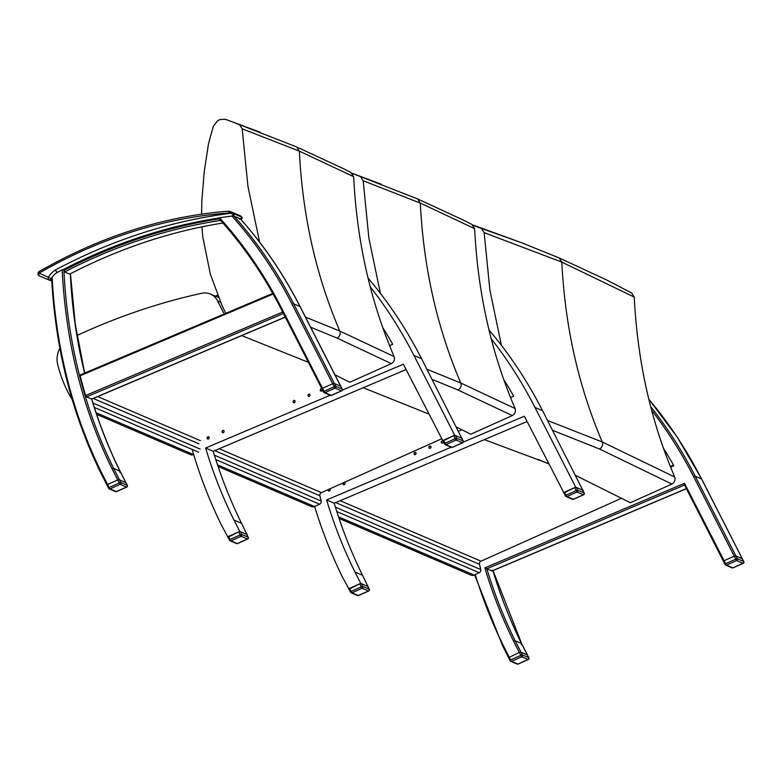 <?xml version="1.0" encoding="UTF-8"?>
<svg xmlns="http://www.w3.org/2000/svg" width="783" height="783" viewBox="0 0 783 783"><rect width="100%" height="100%" fill="white"/><g stroke="black" fill="none" stroke-linecap="round" stroke-linejoin="round"><path stroke-width="1.17" d="M575.622 475.418L630.354 502.735L671.931 484.06C674.662 482.406 675.592 480.067 674.721 477.033L602.274 441.984L547.571 420.491M473.079 225.289L481.408 228.44L484.158 232.649L561.822 262.109L634.269 297.109L631.646 292.969L606.541 279.913L631.509 292.901M484.158 232.649L489.874 289.994L501.404 345.352M674.721 477.033C650.918 421.499 637.44 361.531 634.269 297.109M481.408 228.44L521.321 242.642L559.072 257.891L606.541 279.913M472.619 224.887L521.321 242.642M484.354 439.635L548.589 463.644M621.8 498.135L481.007 561.176A2.466 2.046 -66.8 0 0 479.499 564.318L480.762 569.584A2.466 2.046 113.2 0 1 479.245 572.725L474.067 575.045A4.933 4.091 113.2 0 1 471.053 575.133L339.078 518.454M577.237 476.152L575.652 475.477M548.726 463.908L538.303 459.435M742.401 558.778L735.932 555.969L734.239 556.165L724.069 560.716L723.658 561.47M502.911 646.318L503.215 645.349L502.911 646.318L503.215 645.349L509.126 656.937M670.591 467.138L673.869 465.748A525.246 435.446 -66.8 0 0 663.387 448.14M484.853 567.851L486.85 568.781A525.246 435.446 -66.8 0 0 515.185 640.817L513.619 641.248A526.479 436.464 113.2 0 1 484.853 567.851L684.518 483.287L684.606 485.01M527.507 655.107L520.764 652.131M521.214 644.507L521.517 643.538L521.214 644.507L521.517 643.538L515.185 640.817L520.989 652.19L519.286 652.386L508.696 657.681M686.348 488.602L491.91 570.954L492.223 570.141L491.91 570.954L486.85 568.781L684.528 485.039M743.811 561.988A1.233 0.568 152.9 0 0 743.85 561.607A1.233 0.568 152.9 0 0 743.684 561.47A1.233 1.018 113.2 0 1 743.018 563.28A1.233 0.509 65.9 0 0 743.253 563.3A1.233 0.509 65.9 0 0 743.429 562.977M733.231 567.665A1.233 0.509 -114.1 0 1 733.084 567.851A1.233 0.509 -114.1 0 1 732.839 567.841A1.233 1.018 113.2 0 1 732.095 567.861A1.233 1.233 0 0 0 733.084 567.851L743.253 563.3A1.233 1.233 0 0 0 743.85 561.607L742.274 558.69L735.932 555.979L734.248 556.175L724.079 560.726L723.502 561.342L725.146 564.563A1.233 0.568 152.9 0 0 725.312 564.709A1.233 1.018 -66.8 0 0 726.507 565.12A1.233 0.509 -114.1 0 1 725.606 563.731A1.233 0.568 152.9 0 0 725.146 564.563A1.233 1.233 0 0 0 725.753 565.14L732.095 567.861M650.653 406.543A525.246 435.446 113.2 0 1 695.216 476.24A1.233 0.568 152.9 0 0 693.65 476.671L735.785 559.179A1.233 0.509 65.9 0 0 736.686 560.559A1.233 1.018 -66.8 0 0 737.351 558.749A1.233 0.568 152.9 0 0 735.785 559.179L725.606 563.731L684.518 483.287M742.421 558.993L701.715 479.108A1.233 0.568 -27.1 0 1 701.734 479.323M528.848 658.19A1.233 0.568 152.9 0 0 528.887 657.818A1.233 0.568 152.9 0 0 528.721 657.681A1.233 1.018 113.2 0 1 528.055 659.492A1.233 0.509 65.9 0 0 528.29 659.511A1.233 0.509 65.9 0 0 528.476 659.188M518.268 663.876A1.233 0.509 -114.1 0 1 518.121 664.062A1.233 0.509 -114.1 0 1 517.886 664.053A1.233 1.018 113.2 0 1 517.132 664.072A1.233 1.233 0 0 0 518.121 664.062L528.29 659.511A1.233 1.233 0 0 0 528.887 657.818L527.311 654.901L520.979 652.18L522.388 654.96A1.233 0.568 152.9 0 0 520.822 655.391A1.233 0.509 65.9 0 0 521.723 656.771A1.233 1.018 -66.8 0 0 522.388 654.96L528.721 657.681L527.311 654.901M519.286 652.386L520.822 655.391L510.653 659.942A1.233 0.568 152.9 0 0 510.183 660.774A1.233 0.568 152.9 0 0 510.35 660.921A1.233 1.018 -66.8 0 0 511.553 661.332A1.233 0.509 -114.1 0 1 510.653 659.942L509.116 656.937M344.373 482.348A1.233 1.018 113.2 0 1 344.735 484.364A1.233 1.018 113.2 0 1 343.316 482.827M344.706 482.485A1.233 1.018 -66.8 0 0 343.747 484.716M329.839 488.856A1.233 1.018 113.2 0 1 328.674 491.01A1.233 1.018 113.2 0 1 328.175 489.61M328.625 489.404A1.233 1.018 -66.8 0 0 328.831 491.058M416.067 453.044A1.233 1.018 113.2 0 1 414.55 454.629A1.233 1.018 113.2 0 1 415.528 452.368A1.233 1.018 113.2 0 1 416.067 453.044M415.675 452.447A1.233 1.018 -66.8 0 0 414.716 454.678M443.344 441.739A1.233 1.018 113.2 0 1 441.808 443.09A1.233 1.018 113.2 0 1 442.581 440.76M442.884 440.898A1.233 1.018 -66.8 0 0 441.964 443.139M430.983 446.721A1.233 1.018 113.2 0 1 429.476 448.316A1.233 1.018 113.2 0 1 430.444 446.046A1.233 1.018 113.2 0 1 430.983 446.721M430.591 446.124A1.233 1.018 -66.8 0 0 429.632 448.365M489.013 329.995A525.246 435.446 113.2 0 1 542.57 410.693L582.963 490.559M527.086 421.528L334.204 503.224A525.246 435.446 -66.8 0 0 362.549 575.27L368.03 586.78M503.684 379.442A525.246 435.446 113.2 0 1 513.707 396.227L510.526 397.568M314.619 506.435A525.246 435.446 -66.8 0 0 342.67 577.502L348.993 589.09M348.474 588.875L360.748 583.374L368.353 586.643M360.748 583.374L354.944 572.011L362.549 575.27M354.944 572.011A525.246 435.446 113.2 0 1 326.609 499.965L334.204 503.224M326.609 499.965L451.145 447.21M463.321 442.052L524.365 416.204L563.926 492.869M563.408 492.654L575.691 487.153L583.286 490.422M575.691 487.153L534.975 407.424A525.246 435.446 -66.8 0 0 491.205 338.736M584.206 493.447A1.233 0.568 152.9 0 0 584.245 493.075A1.233 0.568 152.9 0 0 584.079 492.928A1.233 1.018 113.2 0 1 583.413 494.739A1.233 0.509 65.9 0 0 583.648 494.758A1.233 0.509 65.9 0 0 583.824 494.435M573.616 499.123A1.233 0.509 -114.1 0 1 573.469 499.309A1.233 0.509 -114.1 0 1 573.234 499.3A1.233 1.018 113.2 0 1 572.481 499.319A1.233 1.233 0 0 0 573.469 499.309L583.648 494.758A1.233 1.233 0 0 0 584.245 493.075L582.66 490.158L576.327 487.437L574.644 487.633L564.044 492.928M574.644 487.633L576.18 490.638A1.233 0.509 65.9 0 0 577.081 492.018A1.233 1.018 -66.8 0 0 577.746 490.207A1.233 0.568 152.9 0 0 576.18 490.638L566.001 495.199A1.233 0.568 152.9 0 0 565.541 496.031A1.233 0.568 152.9 0 0 565.698 496.168A1.233 1.018 -66.8 0 0 566.902 496.579A1.233 0.509 -114.1 0 1 566.001 495.199L564.465 492.184M369.263 589.668A1.233 0.568 152.9 0 0 369.302 589.286A1.233 0.568 152.9 0 0 369.145 589.149A1.233 1.018 113.2 0 1 368.47 590.959A1.233 0.509 65.9 0 0 368.715 590.979A1.233 0.509 65.9 0 0 368.891 590.656M358.683 595.344A1.233 0.509 -114.1 0 1 358.536 595.53A1.233 0.509 -114.1 0 1 358.301 595.52A1.233 1.018 113.2 0 1 357.547 595.54A1.233 1.233 0 0 0 358.536 595.53L368.715 590.979A1.233 1.233 0 0 0 369.302 589.286L367.726 586.379L361.394 583.658L359.71 583.854L349.11 589.149M359.71 583.854L361.237 586.859A1.233 0.509 65.9 0 0 362.137 588.239A1.233 1.018 -66.8 0 0 362.803 586.428A1.233 0.568 152.9 0 0 361.237 586.859L351.068 591.41A1.233 0.568 152.9 0 0 350.598 592.251A1.233 0.568 152.9 0 0 350.764 592.388A1.233 1.018 -66.8 0 0 351.968 592.8A1.233 0.509 -114.1 0 1 351.068 591.41L349.531 588.405M220.62 220.415A589.824 488.993 -66.8 0 0 64.607 271.946A525.246 435.446 113.2 0 1 64.519 270.115A591.674 490.52 113.2 0 1 219.201 218.849M240.498 218.946L241.604 218.809L240.606 219.015A0.989 0.822 113.2 0 1 240.606 219.015L241.604 218.809L242.064 217.331L240.489 218.937C263.724 245.059 283.612 274.304 300.153 306.662A1.233 0.568 -27.1 0 1 300.173 306.887M239.569 219.318L240.381 218.868A525.246 435.446 113.2 0 1 299.997 306.525A1.233 0.568 -27.1 0 1 300.153 306.662L340.889 386.44M334.243 383.484L340.713 386.244L342.269 389.161A1.233 0.568 152.9 0 0 342.102 389.014A1.233 1.018 113.2 0 1 341.437 390.834A1.233 0.509 65.9 0 0 341.682 390.844A1.233 0.509 65.9 0 0 341.858 390.531M334.37 383.523L293.654 303.804A525.246 435.446 -66.8 0 0 234.048 216.147L240.381 218.868M62.2 269.812A526.479 436.464 -66.8 0 0 77.566 374.617A526.479 436.464 -66.8 0 0 112.067 468.802L113.633 468.381A525.246 435.446 113.2 0 1 79.22 374.411A525.246 435.446 113.2 0 1 63.873 269.538L62.2 269.812A591.674 490.52 -66.8 0 0 56.953 272.562A18.43 15.278 -66.8 0 0 52.148 277.162L51.6 278.533C55.554 349.414 72.085 414.481 101.183 473.725L106.987 485.088M63.873 269.538L64.832 269.959M125.926 482.759L119.437 479.744L113.633 468.381L119.965 471.102L119.662 472.071M90.897 398.674L91.631 399.056A525.246 435.446 -66.8 0 0 119.965 471.102L127.179 485.235A1.233 1.018 113.2 0 1 126.513 487.046A1.233 0.509 65.9 0 0 126.758 487.065A1.233 0.509 65.9 0 0 126.934 486.742M120.132 471.239L125.936 482.622M285.247 317.046L91.631 399.056L86.561 396.883L85.601 395.523A525.246 435.446 113.2 0 1 80.14 375.791L80.492 374.959L80.14 375.791L273.13 294.046M234.048 216.147L231.964 216.049A591.674 490.52 -66.8 0 0 219.514 217.772L218.721 218.261A525.246 435.446 113.2 0 1 281.195 308.933M281.381 309.295A1.233 0.568 -27.1 0 1 281.214 309.148A1.233 0.568 -27.1 0 1 281.674 308.316A526.479 436.464 -66.8 0 0 219.514 217.772L218.721 218.261M64.607 271.946L69.677 274.128A589.824 488.993 113.2 0 1 222.94 223.018M127.306 485.754A1.233 0.568 152.9 0 0 127.345 485.372A1.233 0.568 152.9 0 0 127.179 485.235L120.846 482.514A1.233 0.568 152.9 0 0 119.28 482.945A1.233 0.509 65.9 0 0 120.181 484.325A1.233 1.018 -66.8 0 0 120.846 482.514L119.437 479.744L117.744 479.94L107.574 484.491L101.653 472.903L101.35 473.872M463.203 441.485A1.233 0.568 152.9 0 0 463.242 441.113A1.233 0.568 152.9 0 0 463.076 440.966A1.233 1.018 113.2 0 1 462.41 442.786A1.233 0.509 65.9 0 0 462.645 442.796A1.233 0.509 65.9 0 0 462.831 442.473M452.623 447.162A1.233 0.509 -114.1 0 1 452.476 447.347A1.233 0.509 -114.1 0 1 452.241 447.338A1.233 1.018 113.2 0 1 451.488 447.357A1.233 1.233 0 0 0 452.476 447.347L462.645 442.796A1.233 1.233 0 0 0 463.242 441.113L461.667 438.196L455.334 435.475L453.641 435.671L443.051 440.976M453.641 435.671L455.177 438.676A1.233 0.509 65.9 0 0 456.078 440.066A1.233 1.018 -66.8 0 0 456.743 438.245A1.233 0.568 152.9 0 0 455.177 438.676L445.008 443.237A1.233 0.568 152.9 0 0 444.538 444.069A1.233 0.568 152.9 0 0 444.705 444.206A1.233 1.018 -66.8 0 0 445.909 444.617A1.233 0.509 -114.1 0 1 445.008 443.237L443.472 440.232M248.27 537.706A1.233 0.568 152.9 0 0 248.309 537.334A1.233 0.568 152.9 0 0 248.142 537.187A1.233 1.018 113.2 0 1 247.477 539.007A1.233 0.509 65.9 0 0 247.712 539.017A1.233 0.509 65.9 0 0 247.888 538.694M237.689 543.382A1.233 0.509 -114.1 0 1 237.543 543.568A1.233 0.509 -114.1 0 1 237.298 543.559A1.233 1.018 113.2 0 1 236.544 543.578A1.233 1.233 0 0 0 237.543 543.568L247.712 539.017A1.233 1.233 0 0 0 248.309 537.334L246.723 534.417L240.391 531.696L238.707 531.892L228.117 537.187M238.707 531.892L240.244 534.897A1.233 0.509 65.9 0 0 241.144 536.286A1.233 1.018 -66.8 0 0 241.81 534.466A1.233 0.568 152.9 0 0 240.244 534.897L230.065 539.458A1.233 0.568 152.9 0 0 229.605 540.29A1.233 0.568 152.9 0 0 229.771 540.427A1.233 1.018 -66.8 0 0 230.965 540.838A1.233 0.509 -114.1 0 1 230.065 539.458L228.528 536.453M224.095 431.12A1.233 1.018 113.2 0 1 222.587 432.705A1.233 1.018 113.2 0 1 223.556 430.444A1.233 1.018 113.2 0 1 224.095 431.12M223.703 430.523A1.233 1.018 -66.8 0 0 222.744 432.754M209.188 437.452A1.233 1.018 113.2 0 1 207.671 439.048A1.233 1.018 113.2 0 1 208.65 436.777A1.233 1.018 113.2 0 1 209.188 437.452M207.612 437.472A1.233 1.018 -66.8 0 0 207.838 439.097M295.064 401.082A1.233 1.018 113.2 0 1 293.556 402.668A1.233 1.018 113.2 0 1 294.525 400.407A1.233 1.018 113.2 0 1 295.064 401.082M294.672 400.485A1.233 1.018 -66.8 0 0 293.713 402.716M322.351 389.728A1.233 1.018 113.2 0 1 320.805 391.128A1.233 1.018 113.2 0 1 321.784 388.857A1.233 1.018 113.2 0 1 321.96 388.965M321.93 388.945A1.233 1.018 -66.8 0 0 320.971 391.177M309.98 394.759A1.233 1.018 113.2 0 1 308.473 396.355A1.233 1.018 113.2 0 1 309.442 394.094A1.233 1.018 113.2 0 1 309.98 394.759M309.588 394.172A1.233 1.018 -66.8 0 0 308.629 396.404M368.049 278.073A525.246 435.446 113.2 0 1 421.577 358.731L461.96 438.607M406.074 369.576L213.211 451.262A525.246 435.446 -66.8 0 0 241.546 523.308L247.027 534.828M382.73 327.558A525.246 435.446 113.2 0 1 392.704 344.266L389.543 345.606M192.119 449.422A525.246 435.446 -66.8 0 0 221.667 525.54L227.99 537.138M227.471 536.913L239.755 531.412L247.35 534.681M239.755 531.412L233.951 520.049L241.546 523.308M233.951 520.049A525.246 435.446 113.2 0 1 205.606 448.003L213.211 451.262M205.606 448.003L330.152 395.249M342.347 390.081L403.362 364.242L442.933 440.917M442.415 440.692L454.688 435.191L462.293 438.46M454.688 435.191L413.972 355.472A525.246 435.446 -66.8 0 0 370.242 286.813M456.44 427.009L470.749 434.222L512.307 415.577C515.028 413.923 515.958 411.594 515.097 408.56L460.766 382.985L426.95 369.263M352.203 173.444L360.405 176.557L363.165 180.765L420.324 203.091L474.635 228.636L471.924 224.447L463.693 220.277L471.875 224.427M363.165 180.765L368.871 238.061L380.391 293.361M515.097 408.56C491.293 353.025 477.816 293.048 474.635 228.636M363.195 387.742L428.781 414.011M360.405 176.557L417.564 198.882L463.693 220.277M351.998 173.239L381.184 184.171M461.901 429.72L458.584 431.208M441.475 438.862L321.402 492.634A2.466 2.046 -66.8 0 0 319.885 495.776L321.157 501.042A2.466 2.046 113.2 0 1 319.64 504.183L314.453 506.503A4.933 4.091 113.2 0 1 311.448 506.591L218.075 466.492M334.958 374.803L349.776 382.27L391.334 363.625C394.055 361.981 394.984 359.642 394.123 356.608L339.793 331.033L305.507 317.135M201.623 214.131L201.818 201.104L204.167 172.28L208.464 143.896L213.368 126.141L217.537 120.827L219.876 119.545L225.435 119.29L239.432 124.605L242.192 128.813L299.351 151.148L353.662 176.684L350.95 172.495L342.719 168.325L350.911 172.475M242.192 128.813L247.957 186.471L259.604 242.113M394.123 356.608C370.32 301.073 356.842 241.095 353.662 176.684M241.702 335.604L308.365 362.304M239.432 124.605L296.591 146.93L342.719 168.325M225.788 313.298L222.108 305.771L210.314 274.06L202.738 236.613L201.955 226.835M225.435 119.29L260.21 132.219M76.891 335.535A702.919 582.748 -66.8 0 1 201.652 293.292A19.722 16.355 113.2 0 1 210.412 294.046A19.722 16.355 113.2 0 1 217.566 300.926L220.483 302.179M223.409 430.396L222.294 430.895M208.855 436.914L207.162 437.668M193.626 454.492L193.479 454.551A4.933 4.091 113.2 0 1 190.475 454.639L96.632 414.344M224.202 313.973L217.566 300.926M59.89 348.298A19.722 16.355 -66.8 0 0 57.59 364.036A137.338 113.858 -66.8 0 0 72.212 399.575M234.166 213.886L232.463 212.584A0.989 0.548 125 0 0 231.435 213.211L233.06 215.139L234.166 213.886L241.937 217.224L241.604 218.809M232.463 212.584A13.066 10.825 -66.8 0 0 231.778 212.154L240.273 215.805A13.066 10.825 113.2 0 1 240.949 216.235A0.989 0.548 -55 0 1 240.998 216.265L242.064 217.331M233.823 216.079L234.097 213.906M233.06 215.139L233.745 216.059M231.778 212.154A0.989 0.548 120 0 0 230.819 212.81A12.078 10.013 113.2 0 1 231.435 213.211A594.14 492.566 -66.8 0 0 55.231 270.057L57.276 272.699M230.887 211.704L228.391 211.195M227.922 211.273L228.049 211.175C163.089 216.47 100.136 236.583 39.189 271.525A2.466 0.92 60 0 0 39.15 273.11A523.886 434.32 113.2 0 1 230.819 212.81L227.922 211.273M239.344 215.335L240.303 215.814A0.989 0.548 -60 0 1 240.332 215.834M240.303 215.814L240.998 216.265A0.989 0.548 -55 0 1 241.047 216.304M240.949 216.235L241.937 217.224M116.726 491.43A1.233 0.509 -114.1 0 1 116.579 491.616A1.233 0.509 -114.1 0 1 116.344 491.607A1.233 1.018 113.2 0 1 115.59 491.626A1.233 1.233 0 0 0 116.579 491.616L126.758 487.065A1.233 1.233 0 0 0 127.345 485.372L125.926 482.592M112.067 468.802L119.28 482.945L109.111 487.496A1.233 0.568 152.9 0 0 108.641 488.328A1.233 0.568 152.9 0 0 108.808 488.475A1.233 1.018 -66.8 0 0 110.012 488.886A1.233 0.509 -114.1 0 1 109.111 487.496L107.574 484.491L107.154 485.235M342.23 389.533A1.233 0.568 152.9 0 0 342.269 389.161A1.233 1.233 0 0 1 341.682 390.844L331.503 395.395A1.233 0.509 -114.1 0 1 331.268 395.386A1.233 1.018 113.2 0 1 330.514 395.405A1.233 1.233 0 0 0 331.503 395.395A1.233 0.509 -114.1 0 0 331.649 395.209M231.964 216.049A524.013 434.428 113.2 0 1 292.088 304.235A1.233 0.568 152.9 0 1 293.654 303.804L299.997 306.525L342.102 389.014L335.77 386.293L334.361 383.523L332.667 383.719L334.204 386.724A1.233 0.509 65.9 0 0 335.104 388.114A1.233 1.018 -66.8 0 0 335.77 386.293A1.233 0.568 152.9 0 0 334.204 386.724L324.035 391.285A1.233 0.568 152.9 0 0 323.565 392.117A1.233 0.568 152.9 0 0 323.731 392.263A1.233 1.018 -66.8 0 0 324.935 392.665A1.233 0.509 -114.1 0 1 324.035 391.285L322.498 388.28L322.077 389.024M292.088 304.235L332.687 383.719L322.498 388.28L281.674 308.316M552.602 430.337L599.484 448.992A4.933 4.091 -66.8 0 0 602.274 441.984C578.49 386.459 565.003 326.501 561.822 262.109L559.072 257.891M599.484 448.992L671.931 484.06M481.007 561.176L340.174 500.699M479.499 564.318L335.731 502.578M480.762 569.584L335.408 507.169M479.245 572.725L336.798 511.553M474.067 575.045L338.53 516.839M693.65 476.671A524.013 434.428 -66.8 0 0 651.632 410.263M695.216 476.24L737.351 558.749L743.684 561.47L701.548 478.961L695.216 476.24M648.804 399.173L677.315 437.266L701.715 479.108A1.233 0.568 -27.1 0 0 701.548 478.961A525.246 435.446 -66.8 0 0 648.833 399.261M475.252 574.516A524.013 434.428 -66.8 0 0 503.215 645.349M519.305 652.376L513.619 641.248M527.331 654.911L521.517 643.538A525.246 435.446 113.2 0 1 492.918 570.641M743.018 563.28L732.839 567.841L726.507 565.12L736.686 560.559L743.018 563.28M528.055 659.492L517.886 664.053L511.553 661.332L521.723 656.771L528.055 659.492M534.975 407.424L542.57 410.693M583.413 494.739L573.234 499.3L566.902 496.579L577.081 492.018L583.413 494.739M582.66 490.158L584.079 492.928L577.746 490.207L576.327 487.437M368.47 590.959L358.301 595.52L351.968 592.8L362.137 588.239L368.47 590.959M367.726 586.379L369.145 589.149L362.803 586.428L361.394 583.658M70.284 273.815A525.246 435.446 -66.8 0 0 84.564 373.119M86.561 396.883L283.426 313.494M282.692 312.045L85.601 395.523M101.653 472.903A524.013 434.428 113.2 0 1 52.148 277.162M462.41 442.786L452.241 447.338L445.909 444.617L456.078 440.066L462.41 442.786M461.667 438.196L463.076 440.966L456.743 438.245L455.334 435.475M247.477 539.007L237.298 543.559L230.965 540.838L241.144 536.286L247.477 539.007M246.723 534.417L248.142 537.187L241.81 534.466L240.391 531.696M413.972 355.472L421.577 358.731M432.108 379.354L457.986 389.993A4.933 4.091 -66.8 0 0 460.766 382.985C436.983 327.451 423.495 267.492 420.324 203.091L417.564 198.882M457.986 389.993L512.307 415.577M321.402 492.634L219.181 448.737M319.885 495.776L214.738 450.616M321.157 501.042L214.415 455.207M319.64 504.183L215.805 459.592M314.453 506.503L217.537 464.887M217.155 296.943A523.886 434.32 113.2 0 1 218.095 296.551M310.655 327.216L337.013 338.05A4.933 4.091 -66.8 0 0 339.793 331.033C316.009 275.508 302.532 215.54 299.351 151.148L296.591 146.93M284.591 317.438L285.638 317.82M337.013 338.05L391.334 363.625M200.428 440.682L97.728 396.589M198.911 443.824L93.285 398.469M200.184 449.09L92.971 403.059M198.667 452.231L94.361 407.444M193.479 454.551L96.094 412.729M46.432 278.924A2.466 1.38 112.3 0 0 46.451 278.934A2.466 1.38 112.3 0 0 46.461 278.934A2.466 2.046 113.2 0 1 46.383 278.905A2.466 2.466 0 0 0 46.451 278.934L51.737 281.028M39.189 271.525A2.466 2.466 0 0 0 39.444 275.919A2.466 2.046 -66.8 0 0 39.473 275.929A2.466 1.38 112.3 0 1 39.15 273.11L51.619 278.797M55.231 270.057A20.896 17.324 -66.8 0 0 48.546 276.976A2.466 1.38 -67.7 0 0 48.859 279.795A2.466 2.046 -66.8 0 0 51.472 278.738M63.413 269.479A591.674 490.52 113.2 0 1 218.594 218.095M126.513 487.046L116.344 491.607L110.012 488.886L120.181 484.325L126.513 487.046M341.437 390.834L331.268 395.386L324.935 392.665L335.104 388.114L341.437 390.834M474.606 574.8L502.745 646.171L508.519 657.485M673.507 465.112L670.317 466.453M684.411 484.814L723.492 561.333M492.145 570.973L686.388 488.69M527.488 655.038L521.684 643.685L493.036 570.592M508.539 657.554L510.183 660.774A1.233 1.233 0 0 0 510.8 661.351L517.132 664.072M563.887 492.801L565.541 496.031A1.233 1.233 0 0 0 566.148 496.598L572.481 499.319M348.954 589.022L350.598 592.251A1.233 1.233 0 0 0 351.215 592.819L357.547 595.54M70.441 273.727L75.276 324.162L84.681 373.07M120.132 471.249C108.827 448.356 99.372 424.317 91.768 399.115L285.296 317.135M218.614 218.193C243.092 245.099 263.959 275.41 281.214 309.148L321.901 388.818M80.258 374.94L272.758 293.41M442.894 440.839L444.538 444.069A1.233 1.233 0 0 0 445.155 444.636L451.488 447.357M227.961 537.06L229.605 540.29A1.233 1.233 0 0 0 230.212 540.857L236.544 543.578M217.547 295.181L215.266 296.131M218.496 297.52L210.412 294.046M242.27 218.163L240.645 219.103M230.848 211.694L228.049 211.175M39.444 275.919L46.412 278.914M106.997 485.108L108.641 488.328A1.233 1.233 0 0 0 109.258 488.905L115.59 491.626M321.921 388.897L323.565 392.117A1.233 1.233 0 0 0 324.182 392.684L330.514 395.405"/></g></svg>
